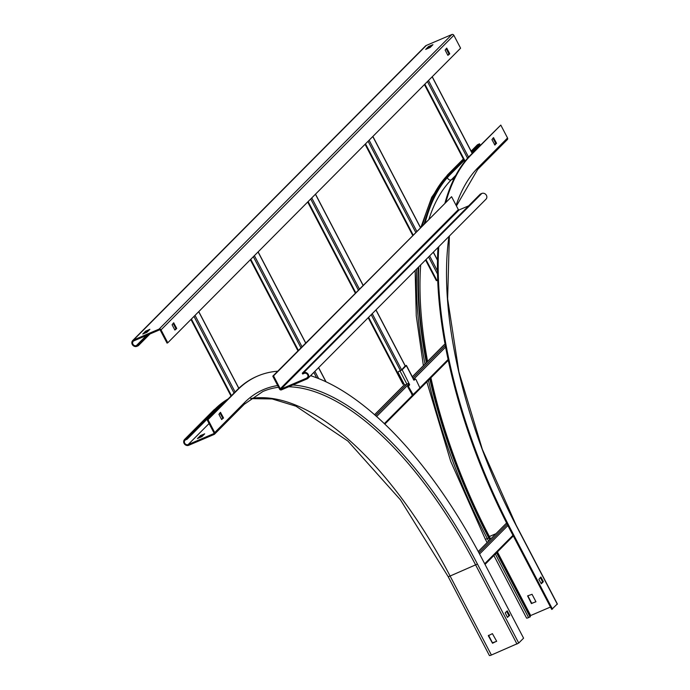 <?xml version="1.0" encoding="UTF-8"?>
<svg xmlns="http://www.w3.org/2000/svg" width="690" height="690" viewBox="0 0 690 690"><rect width="100%" height="100%" fill="white"/><g stroke="black" fill="none" stroke-linecap="round" stroke-linejoin="round"><path stroke-width="1.03" d="M507.538 137.983A1.501 1.328 44.8 0 1 507.357 139.57L477.678 169.43A1.501 1.328 -135.2 0 0 477.859 167.834L507.538 137.983L500.793 125.08L470.364 155.25A311.104 136.603 -113.1 0 0 445.016 202.895M494.359 144.253L495.791 143.641M477.17 147.427A2.708 2.398 -135.2 0 0 477.342 148.238M471.943 152.688L479.981 144.598L479.567 143.813L478.075 144.452A3.614 3.191 44.8 0 0 477.161 145.064L471.132 151.136M424.255 223.776A302.082 132.635 66.9 0 1 449.889 173.673L463.723 159.752M471.529 151.895L479.567 143.813M425.135 222.887A301.176 132.247 -113.1 0 1 450.303 174.458L464.137 160.546M490.09 539.597L489.081 537.665A301.176 132.247 -113.1 0 1 430.12 378.56M426.713 362.267A301.176 132.247 -113.1 0 1 418.787 266.814M493.868 555.519L526.573 618.076A3.614 0.569 152.4 0 0 528.592 617.602L530.377 616.662L496.843 552.526M530.084 616.964L496.55 552.819M489.788 539.891L488.779 537.967A302.082 132.635 66.9 0 1 429.767 378.913M418.235 267.375A302.082 132.635 66.9 0 0 426.342 362.638M557.218 604.052L551.724 609.434L510.419 530.438A311.104 136.603 -113.1 0 1 437.995 247.486M541.081 583.576L542.521 581.722L540.33 577.53M494.678 144.857L495.722 143.408L492.979 138.155M445.921 201.98A311.104 136.603 66.9 0 1 471.115 154.94L500.793 125.08M552.466 609.115L511.169 530.118A311.104 136.603 66.9 0 1 438.771 246.71M543.306 581.765L541.305 583.775L538.881 579.384L540.848 577.013L543.263 581.403L542.556 582.084M493.479 137.655L496.464 143.089L494.902 145.055L491.936 139.613L493.479 137.655M550.473 607.045L529.946 615.842M527.833 595.781L531.723 603.293L535.94 601.809M535.906 601.671L531.429 603.586L527.609 595.893L532.05 594.306L535.906 601.671M518.733 643.054L491.392 655.026A3.614 0.569 152.4 0 1 489.382 655.5L448.086 576.504A3.614 0.569 -27.6 0 0 450.096 576.029L477.437 564.058L518.733 643.054L523.581 638.172L482.284 559.176A311.104 136.603 66.9 0 0 310.586 375.679M492.393 633.653L496.627 641.191L492.539 643.252L488.304 635.723L492.393 633.653M277.716 371.211A311.104 136.603 66.9 0 0 257.75 376.007L257.008 376.326A311.104 136.603 -113.1 0 0 236.912 390.135L207.233 419.994L213.978 432.897A0.604 0.535 44.8 0 1 213.762 433.631L188.154 444.576A2.708 2.398 44.8 0 1 185.679 439.832L187.171 439.194L216.85 409.343A301.176 132.247 -113.1 0 1 224.103 403.02M187.171 439.194L186.757 438.409L216.436 408.549A302.082 132.635 66.9 0 1 227.51 399.588M488.563 635.292L492.453 642.804L496.662 641.321M221.663 419.572L218.911 414.302L220.455 412.344L223.448 417.778L221.663 419.572L222.697 418.097L219.955 412.853M507.452 617.429L505.209 612.858L507.193 610.866L509.634 615.247L507.452 617.429L508.884 615.566L506.693 611.366M186.757 438.409L185.265 439.047A3.614 3.191 -135.2 0 0 188.568 445.361L214.176 434.424A1.501 1.328 -135.2 0 0 214.728 432.578L207.983 419.675L237.662 389.815A311.104 136.603 66.9 0 1 257.75 376.007M207.233 419.994L207.983 419.675M203.11 435.433L199.419 437.762M201.911 436.632L197.418 438.581L200.549 435.554L204.697 433.82L201.911 436.632M138.302 345.716L137.888 344.931L136.396 345.569A2.708 2.398 44.8 0 1 133.92 340.826L159.519 329.889A0.604 0.535 44.8 0 1 160.296 330.2L167.04 343.103L167.782 342.783L460.592 48.188L453.848 35.285A1.501 1.328 44.8 0 0 451.916 34.5L159.105 329.096L133.506 340.032A3.614 3.191 -135.2 0 0 136.81 346.354L138.302 345.716L149.989 333.96M132.592 340.653L425.402 46.058A3.614 3.191 44.8 0 1 426.317 45.437L451.916 34.5M174.846 330.018L175.89 328.569L173.147 323.317M447.87 55.329L448.914 53.88L446.171 48.628M431.371 46.247L427.679 48.576M148.454 330.889L144.771 333.218M137.888 344.931L147.901 334.848M146.91 332.304L142.761 334.046L145.555 331.226L149.877 329.32L146.91 332.304M432.94 44.669L430.172 47.455L425.678 49.404L428.473 46.584L432.94 44.669M167.782 342.783L161.037 329.88A1.501 1.328 -135.2 0 0 159.105 329.096M449.699 53.924L447.879 55.347L445.128 50.085L446.689 48.119L449.664 53.561L448.957 54.243M176.675 328.613L174.855 330.044L172.103 324.774L173.647 322.817L176.64 328.25L175.933 328.932M273.533 375.852L272.791 376.171L279.536 389.074A1.501 1.328 -135.2 0 0 281.468 389.859L307.067 378.913A3.614 3.191 -135.2 0 0 303.764 372.591L302.272 373.23L302.686 374.023L304.178 373.385A2.708 2.398 44.8 0 1 306.653 378.129L281.054 389.065A0.604 0.535 44.8 0 1 280.278 388.755L273.533 375.852L451.596 196.702L458.341 209.605A0.604 0.535 -135.2 0 0 459.109 209.924L468.648 205.844M451.596 196.702L272.791 376.171M302.272 373.23L480.335 194.088L481.827 193.45A3.614 3.191 44.8 0 1 486.036 199.151L307.981 378.301M437.702 280.209L436.425 280.554M445.067 344.301L444.343 344.62A1.052 0.932 -135.2 0 0 443.894 345.06M403.995 383.873L403.003 384.097M405.272 365.881L401.399 370.107L398.829 371.375A0.906 0.802 44.8 0 0 398.475 371.703M398.311 371.824A0.906 0.802 -135.2 0 1 398.535 371.669L402.141 369.788L409.653 384.735L407.902 387.168L407.816 386.15L408.903 385.055L408.385 383.476L408.894 383.148A1.216 0.621 -62.4 0 0 408.834 383.166A1.216 0.621 -62.4 0 1 408.834 383.166L405.418 384.839A0.906 0.802 -135.2 0 1 404.34 384.503L398.139 372.635A0.906 0.802 -135.2 0 1 398.311 371.824L398.604 371.531M413.828 380.104L415.346 379.017L415.923 379.422L419.969 388.013L412.439 395.137L407.902 387.168M408.644 386.849L413.189 394.818M405.194 365.735L406.298 365.605L402.141 369.788M415.346 379.017L414.147 380.19L413.06 378.551M413.12 394.835L412.439 395.137M412.568 394.361L411.827 394.68M449.889 173.673L448.397 174.303A3.614 3.191 -135.2 0 0 447.491 174.924L463.318 158.993M446.844 175.916A3.614 3.191 -135.2 0 0 446.637 177.097M422.487 225.561A302.082 132.635 -113.1 0 1 448.397 174.303L463.421 159.183M471.236 151.334L478.075 144.452M454.072 178.65L451.286 179.84L455.797 175.303M429.007 218.989A295.76 129.867 -113.1 0 1 451.286 179.84A2.708 2.398 44.8 0 1 447.655 176.286M471.115 154.94L470.364 155.25M557.313 604.233L516.016 525.245A296.364 130.125 -113.1 0 1 448.949 236.463M456.107 205.335A296.364 130.125 -113.1 0 1 477.859 167.834M487.114 542.59L485.277 539.08A3.614 0.569 -27.6 0 0 487.287 538.605A302.082 132.635 -113.1 0 1 428.438 380.259M424.997 363.992A302.082 132.635 -113.1 0 1 416.7 268.919M488.598 541.098L487.287 538.605L488.779 537.967M528.592 617.602L495.351 554.027M490.668 539.011L489.365 536.518L495.946 533.706M530.662 615.506L497.43 551.931M489.365 536.518A295.76 129.867 -113.1 0 1 430.914 377.766M427.576 361.396A295.76 129.867 -113.1 0 1 420.684 264.9M510.419 530.438L511.169 530.118M543.263 581.403L542.521 581.722M540.365 577.487L541.064 577.194M493.022 138.121L493.712 137.819M496.464 143.089L495.722 143.408M495.765 143.77L496.507 143.451M288.679 386.771A294.854 129.47 -113.1 0 1 475.703 565.084L517 644.081M491.392 655.026L450.096 576.029A294.854 129.47 66.9 0 0 250.841 398.51M214.728 432.578L244.407 402.719A296.364 130.125 -113.1 0 1 277.699 385.555M292.827 385.003A296.364 130.125 -113.1 0 1 477.437 564.058M244.407 402.719A1.501 1.328 44.8 0 1 244.226 404.305L262.89 391.48A294.854 129.47 -113.1 0 1 278.588 387.263M184.359 439.659L214.029 409.8A3.614 3.191 44.8 0 1 214.944 409.187A302.082 132.635 -113.1 0 1 228.183 398.915M185.265 439.047L214.944 409.187L216.436 408.549M200.963 436.347L200.549 435.554M218.894 414.267L220.369 413.638M188.154 444.576L209.079 423.522M214.038 412.163A2.708 2.398 -135.2 0 0 214.211 412.974M200.204 435.761L200.618 436.554M236.912 390.135L237.662 389.815M222.741 418.459L223.482 418.14M223.448 417.778L222.697 418.097M219.998 412.81L220.688 412.508M508.927 615.928L509.668 615.609M509.634 615.247L508.884 615.566M506.736 611.331L507.426 611.03M136.396 345.569L146.418 335.487M133.506 340.032L426.317 45.437M161.037 329.88L453.848 35.285M449.664 53.561L448.914 53.88M446.214 48.585L446.913 48.291M176.64 328.25L175.89 328.569M173.19 323.282L173.889 322.98M145.555 331.226L145.97 332.011M146.315 331.804L145.9 331.019M429.232 47.162L428.818 46.377M428.473 46.584L428.878 47.369M458.341 209.605L280.278 388.755M281.054 389.065L459.109 209.924M307.792 376.981L306.653 378.129M481.827 193.45L303.764 372.591M238.766 388.341L198.694 311.69M235.083 391.972L195.037 315.365M234.039 393.024L193.985 316.417M231.443 395.629L191.397 319.022M506.615 523.055L478.256 551.586M507.245 524.288L478.903 552.802M507.892 525.547L479.567 554.044M512.972 535.311L484.682 563.764M472.193 153.413L432.147 76.806M468.562 157.139L428.49 80.489M467.553 158.251L427.446 81.541M465.103 161.141L424.85 84.146M250.755 259.311L298.382 350.416M311.242 375.015L311.794 376.076M253.342 256.706L300.969 347.812M313.829 372.41L316.658 377.818M254.386 255.654L302.013 346.76M314.873 371.358L318.659 378.603M258.043 251.971L305.679 343.077M318.538 367.675L325.896 381.76M365.502 143.856L413.129 234.971M425.989 259.569L436.951 280.528M368.089 141.252L415.725 232.366M428.585 256.965L437.512 274.042M369.133 140.208L416.769 231.314M429.629 255.912L437.46 270.894M372.798 136.525L420.426 227.631M433.286 252.23L437.486 260.268M444.343 344.62L412.353 376.792M404.521 384.684L374.601 414.785M445.291 345.526L413 378.017M406.815 384.244L375.584 415.656M445.593 347.13L413.422 379.509M408.851 384.097L376.593 416.553M448.077 359.499L420.063 387.685M412.818 394.973L384.304 423.66M308.128 201.584L355.755 292.698M368.615 317.297L403.529 384.071M310.716 198.979L358.352 290.085M371.203 314.683L400.476 370.668M311.759 197.927L359.395 289.041M372.246 313.639L401.64 369.857M315.416 194.244L363.052 285.358M375.912 309.957L405.306 366.174M400.053 371.022L406.936 384.192M408.903 385.055L409.653 384.735M406.298 365.605L413.284 378.974M408.566 385.831L407.816 386.15M407.868 387.09L408.609 386.771M412.611 394.421L411.861 394.74M414.543 379.379L415.294 379.06M557.408 604.069L516.103 525.073L482.362 449.371L458.919 371.936L447.629 298.891L449.363 236.049M456.426 205.948L477.678 169.43M485.277 539.08L450.699 461.351L426.834 381.872M423.384 365.605L416.268 315.882L415.139 270.489M420.986 227.07L431.69 197.297L447.491 174.924M250.694 398.622L272.171 398.949L295.993 406.203L347.872 441.039L400.45 499.827L448.086 576.504M214.029 409.8L228.235 398.863M214.547 434.165L244.226 404.305M238.852 388.263L198.772 311.604M231.012 396.069L190.966 319.461M506.589 522.994L478.222 551.534M513.308 535.957L485.018 564.42M472.279 153.335L432.233 76.728M464.706 161.641L424.419 84.577M250.315 259.742L297.951 350.856M258.129 251.893L305.756 342.999M318.616 367.598L326.06 381.837M365.07 144.296L412.698 235.402M425.558 260.001L436.365 280.666M372.876 136.439L420.503 227.545M433.363 252.143L437.495 260.035M444.075 344.793L412.327 376.74M404.469 384.64L374.549 414.742M448.259 360.318L384.813 424.143M307.697 202.023L355.324 293.129M368.184 317.728L402.943 384.209M315.502 194.166L363.13 285.272M375.99 309.87L405.384 366.097M406.401 365.407L413.284 378.577"/></g></svg>
